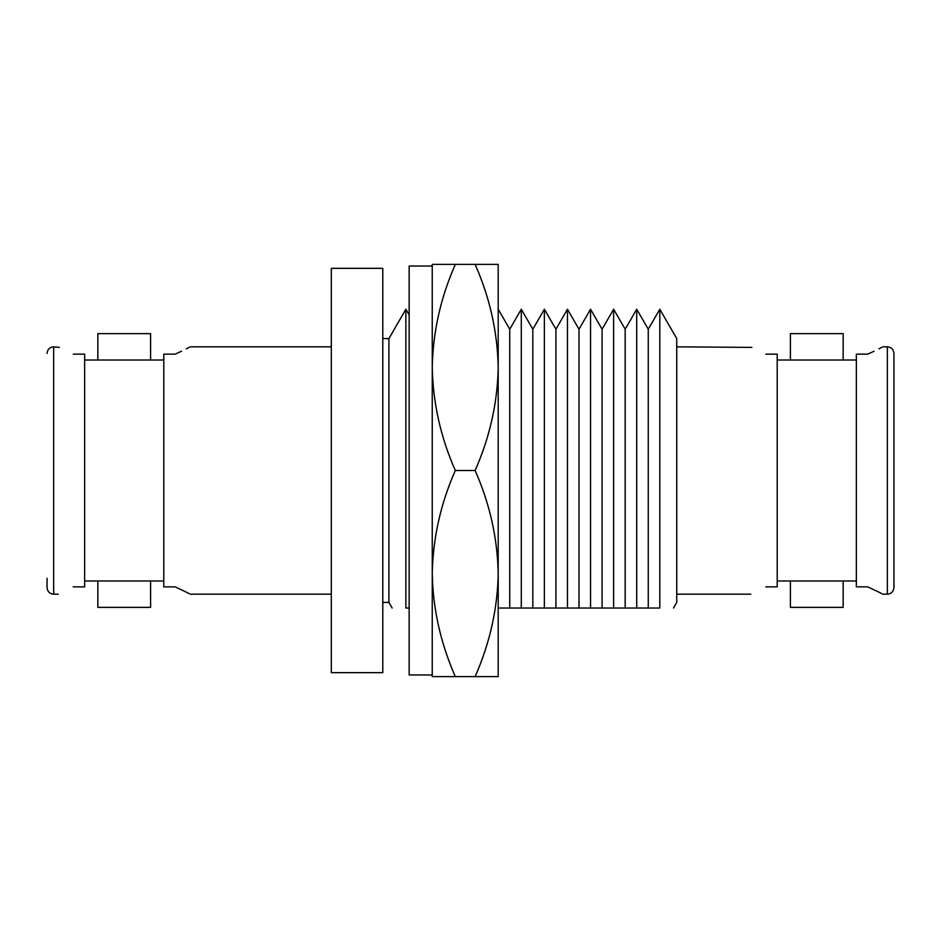 <?xml version="1.0" encoding="UTF-8"?>
<svg xmlns="http://www.w3.org/2000/svg" width="941" height="941" viewBox="0 0 941 941"><rect width="100%" height="100%" fill="white"/><g stroke="black" fill="none" stroke-linecap="round" stroke-linejoin="round"><path stroke-width="1.41" d="M498.201 264.386L498.201 367.437C497.483 331.867 489.791 297.521 475.123 264.386L498.201 264.386M498.201 573.563L498.201 367.437C497.518 402.842 489.826 437.2 475.123 470.5C489.779 503.635 497.471 537.993 498.201 573.563L498.201 676.614L475.123 676.614C489.849 643.162 497.542 608.815 498.201 573.563M455.326 676.614C440.6 643.162 432.907 608.815 432.248 573.563L432.248 367.437C432.966 403.007 440.659 437.365 455.326 470.5C440.67 503.635 432.966 537.993 432.248 573.563L432.248 676.614L475.123 676.614M455.326 264.386C440.623 297.685 432.931 332.032 432.248 367.437L432.248 264.386L475.123 264.386M455.326 470.5L475.123 470.5M432.248 674.968L409.159 674.968L409.159 266.032L432.248 266.032L432.248 523.478M893.95 470.5L893.95 587.572C893.527 591.618 891.327 593.818 887.351 594.171L887.351 346.829C891.327 347.182 893.527 349.382 893.95 353.428L893.95 470.5M878.694 592.065L867.731 586.866C887.551 596.371 887.551 596.371 867.731 586.866L856.357 586.866L856.357 354.134L867.731 354.134C887.539 344.629 887.539 344.629 867.731 354.134L874.095 351.216M878.882 348.84L881.764 347.347M879.153 592.301L881.741 593.642M856.357 580.985L777.207 580.985M790.393 360.015L843.16 360.015L843.16 333.632L790.393 333.632L790.393 360.015M856.357 360.015L777.207 360.015M843.16 580.985L843.16 607.368L790.393 607.368L790.393 580.985M765.821 354.134C746.013 344.629 746.013 344.629 765.821 354.134L777.207 354.134L777.207 586.866L765.821 586.866C746.001 596.382 746.001 596.382 765.821 586.866C746.001 596.382 746.001 596.382 765.821 586.866M676.744 346.829L751.883 347.394M498.201 608.027L648.255 608.027L648.255 329.221L659.794 309.236L676.744 338.584L676.744 602.416L673.509 608.027M659.794 309.236L659.794 608.027C677.743 608.027 677.743 608.027 659.794 608.027C677.743 608.027 677.743 608.027 659.794 608.027L648.255 608.027M392.15 608.027L388.915 602.416L388.915 338.584L405.865 309.236L405.865 608.027C387.915 608.027 387.915 608.027 405.865 608.027C387.915 608.027 387.915 608.027 405.865 608.027L409.159 608.027M648.255 329.221L636.716 309.236L636.716 608.027M555.919 608.027L555.919 329.221L567.458 309.236L578.997 329.221L578.997 608.027M567.458 309.236L567.458 608.027M509.74 608.027L509.74 329.221L521.29 309.236L532.829 329.221L532.829 608.027M521.29 309.236L521.29 608.027M636.716 309.236L625.177 329.221L625.177 608.027M532.829 329.221L544.369 309.236L544.369 608.027M578.997 329.221L590.548 309.236L590.548 608.027M590.548 309.236L602.087 329.221L602.087 608.027M625.177 329.221L613.626 309.236L613.626 608.027M382.775 470.5L382.775 672.662L331.326 672.662L331.326 268.338L382.775 268.338L382.775 470.5M186.142 592.065L175.179 586.866C194.987 596.371 194.987 596.371 175.179 586.866L163.793 586.866L163.793 354.134L175.179 354.134C194.987 344.629 194.987 344.629 175.179 354.134L181.531 351.216M186.318 348.84L189.2 347.347M186.6 592.301L189.176 593.642M163.793 360.015L84.643 360.015M97.84 360.015L150.607 360.015L150.607 333.632L97.84 333.632L97.84 360.015M163.793 580.985L84.643 580.985M73.269 586.866C53.449 596.382 53.449 596.382 73.269 586.866L84.643 586.866L84.643 354.134L73.269 354.134C53.449 344.629 53.449 344.629 73.269 354.134M58.26 594.171L53.649 594.171L53.649 346.829L59.33 347.394M150.607 580.985L150.607 607.368L97.84 607.368L97.84 580.985M47.05 578.339L47.05 587.572C47.473 591.618 49.673 593.818 53.649 594.171M882.74 346.829L887.351 346.829M882.74 594.171L887.351 594.171M676.744 594.171L750.824 594.171M555.919 329.221L544.369 309.236M388.915 602.416L382.775 602.416M409.159 314.941L405.865 309.236M602.087 329.221L613.626 309.236M509.74 329.221L498.201 309.236M388.915 338.584L382.775 338.584M190.176 346.829L331.326 346.829M190.176 594.171L331.326 594.171M53.649 346.829C49.673 347.182 47.473 349.382 47.05 353.428"/></g></svg>
